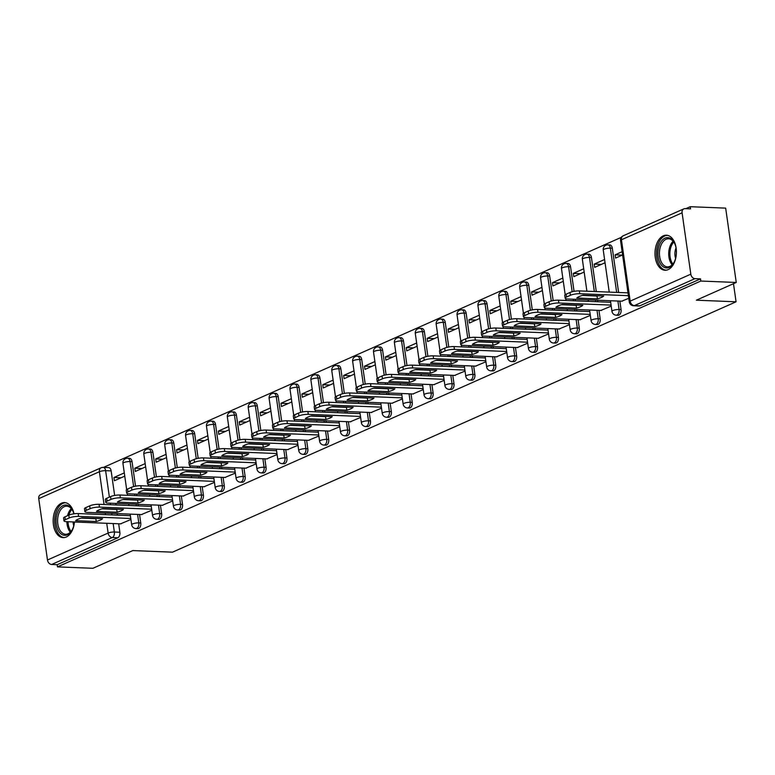 <?xml version="1.0" encoding="UTF-8"?>
<svg xmlns="http://www.w3.org/2000/svg" width="775" height="775" viewBox="0 0 775 775"><rect width="100%" height="100%" fill="white"/><g stroke="black" fill="none" stroke-linecap="round" stroke-linejoin="round"><path stroke-width="1.16" d="M618.198 315.26A4.495 2.742 -87.7 0 0 618.993 315.096A4.495 2.742 -87.7 0 0 621.056 309.574L619.089 309.496A4.495 2.742 92.3 0 1 617.036 315.018A4.495 2.742 92.3 0 1 616.232 315.173L618.198 315.26M597.312 324.531A4.495 2.742 -87.7 0 0 598.106 324.376A4.495 2.742 -87.7 0 0 600.17 318.854L598.213 318.767A4.495 2.742 92.3 0 1 596.149 324.299A4.495 2.742 92.3 0 1 595.355 324.454L597.312 324.531M576.426 333.812A4.495 2.742 -87.7 0 0 577.23 333.657A4.495 2.742 -87.7 0 0 579.283 328.125L577.327 328.048A4.495 2.742 92.3 0 1 575.273 333.57A4.495 2.742 92.3 0 1 574.469 333.734L576.426 333.812M555.549 343.093A4.495 2.742 -87.7 0 0 556.343 342.928A4.495 2.742 -87.7 0 0 558.407 337.406L556.45 337.328A4.495 2.742 92.3 0 1 554.387 342.85A4.495 2.742 92.3 0 1 553.592 343.015L555.549 343.093M534.663 352.363A4.495 2.742 -87.7 0 0 535.457 352.208A4.495 2.742 -87.7 0 0 537.521 346.687L535.564 346.609A4.495 2.742 92.3 0 1 533.5 352.131A4.495 2.742 92.3 0 1 532.706 352.286L534.663 352.363M513.786 361.644A4.495 2.742 -87.7 0 0 514.581 361.489A4.495 2.742 -87.7 0 0 516.644 355.957L514.678 355.88A4.495 2.742 92.3 0 1 512.624 361.412A4.495 2.742 92.3 0 1 511.82 361.567L513.786 361.644M492.9 370.925A4.495 2.742 -87.7 0 0 493.694 370.76A4.495 2.742 -87.7 0 0 495.758 365.238L493.801 365.161A4.495 2.742 92.3 0 1 491.738 370.683A4.495 2.742 92.3 0 1 490.943 370.847L492.9 370.925M472.014 380.205A4.495 2.742 -87.7 0 0 472.818 380.041A4.495 2.742 -87.7 0 0 474.872 374.519L472.915 374.441A4.495 2.742 92.3 0 1 470.861 379.963A4.495 2.742 92.3 0 1 470.057 380.118L472.014 380.205M451.137 389.476A4.495 2.742 -87.7 0 0 451.932 389.321A4.495 2.742 -87.7 0 0 453.995 383.799L452.038 383.712A4.495 2.742 92.3 0 1 449.975 389.244A4.495 2.742 92.3 0 1 449.18 389.399L451.137 389.476M430.251 398.757A4.495 2.742 -87.7 0 0 431.055 398.602A4.495 2.742 -87.7 0 0 433.109 393.07L431.152 392.993A4.495 2.742 92.3 0 1 429.088 398.515A4.495 2.742 92.3 0 1 428.294 398.679L430.251 398.757M409.374 408.037A4.495 2.742 -87.7 0 0 410.169 407.873A4.495 2.742 -87.7 0 0 412.232 402.351L410.266 402.273A4.495 2.742 92.3 0 1 408.212 407.795A4.495 2.742 92.3 0 1 407.408 407.96L409.374 408.037M388.488 417.308A4.495 2.742 -87.7 0 0 389.282 417.153A4.495 2.742 -87.7 0 0 391.346 411.632L389.389 411.554A4.495 2.742 92.3 0 1 387.326 417.076A4.495 2.742 92.3 0 1 386.531 417.231L388.488 417.308M367.602 426.589A4.495 2.742 -87.7 0 0 368.406 426.434A4.495 2.742 -87.7 0 0 370.46 420.903L368.503 420.825A4.495 2.742 92.3 0 1 366.449 426.357A4.495 2.742 92.3 0 1 365.645 426.512L367.602 426.589M346.725 435.87A4.495 2.742 -87.7 0 0 347.52 435.705A4.495 2.742 -87.7 0 0 349.583 430.183L347.626 430.106A4.495 2.742 92.3 0 1 345.563 435.627A4.495 2.742 92.3 0 1 344.768 435.792L346.725 435.87M325.839 445.141A4.495 2.742 -87.7 0 0 326.643 444.986A4.495 2.742 -87.7 0 0 328.697 439.464L326.74 439.386A4.495 2.742 92.3 0 1 324.677 444.908A4.495 2.742 92.3 0 1 323.882 445.063L325.839 445.141M304.963 454.421A4.495 2.742 -87.7 0 0 305.757 454.266A4.495 2.742 -87.7 0 0 307.82 448.744L305.854 448.657A4.495 2.742 92.3 0 1 303.8 454.189A4.495 2.742 92.3 0 1 302.996 454.344L304.963 454.421M284.076 463.702A4.495 2.742 -87.7 0 0 284.871 463.547A4.495 2.742 -87.7 0 0 286.934 458.015L284.977 457.938A4.495 2.742 92.3 0 1 282.914 463.46A4.495 2.742 92.3 0 1 282.119 463.624L284.076 463.702M263.19 472.983A4.495 2.742 -87.7 0 0 263.994 472.818A4.495 2.742 -87.7 0 0 266.048 467.296L264.091 467.218A4.495 2.742 92.3 0 1 262.037 472.74A4.495 2.742 92.3 0 1 261.233 472.895L263.19 472.983M242.313 482.253A4.495 2.742 -87.7 0 0 243.108 482.098A4.495 2.742 -87.7 0 0 245.171 476.577L243.214 476.499A4.495 2.742 92.3 0 1 241.151 482.021A4.495 2.742 92.3 0 1 240.357 482.176L242.313 482.253M221.427 491.534A4.495 2.742 -87.7 0 0 222.231 491.379A4.495 2.742 -87.7 0 0 224.285 485.847L222.328 485.77A4.495 2.742 92.3 0 1 220.265 491.302A4.495 2.742 92.3 0 1 219.47 491.457L221.427 491.534M200.551 500.815A4.495 2.742 -87.7 0 0 201.345 500.65A4.495 2.742 -87.7 0 0 203.408 495.128L201.452 495.051A4.495 2.742 92.3 0 1 199.388 500.573A4.495 2.742 92.3 0 1 198.584 500.737L200.551 500.815M179.664 510.086A4.495 2.742 -87.7 0 0 180.459 509.931A4.495 2.742 -87.7 0 0 182.522 504.409L180.565 504.331A4.495 2.742 92.3 0 1 178.502 509.853A4.495 2.742 92.3 0 1 177.708 510.008L179.664 510.086M158.778 519.366A4.495 2.742 -87.7 0 0 159.582 519.211A4.495 2.742 -87.7 0 0 161.636 513.689L159.679 513.602A4.495 2.742 92.3 0 1 157.625 519.134A4.495 2.742 92.3 0 1 156.821 519.289L158.778 519.366M137.902 528.647A4.495 2.742 -87.7 0 0 138.696 528.482A4.495 2.742 -87.7 0 0 140.759 522.96L138.803 522.883A4.495 2.742 92.3 0 1 136.739 528.405A4.495 2.742 92.3 0 1 135.945 528.569L137.902 528.647M74.013 513.815A17.544 10.705 -87.7 0 0 64.567 502.587A17.544 10.705 -87.7 0 0 61.457 503.208A17.544 10.705 -87.7 0 0 53.184 522.243A17.544 10.705 -87.7 0 0 63.163 537.647A17.544 10.705 -87.7 0 0 66.272 537.027A17.544 10.705 -87.7 0 0 74.458 521.992A15.18 9.261 92.3 0 1 74.158 524.016A15.18 9.261 92.3 0 1 72.027 530.139A15.18 9.261 92.3 0 1 60.624 533.587A15.18 9.261 92.3 0 1 56.42 516.334A15.18 9.261 92.3 0 1 63.773 505.329A15.18 9.261 92.3 0 1 72.802 510.783A15.18 9.261 92.3 0 1 73.867 513.844M663.293 235.823A17.544 10.705 -87.7 0 0 655.02 254.849A17.544 10.705 -87.7 0 0 664.998 270.252A17.544 10.705 -87.7 0 0 668.108 269.632A17.544 10.705 -87.7 0 0 676.381 250.596A17.544 10.705 -87.7 0 0 666.403 235.203A17.544 10.705 -87.7 0 0 663.293 235.823M736.25 282.468L696.357 300.196L736.066 301.795L172.505 552.168L132.806 550.579L92.913 568.298L57.486 566.874L700.823 281.044L736.25 282.468L725.671 208.126L690.244 206.702L685.788 208.678M621.347 237.315L103.492 467.393M690.244 206.702L690.544 208.872L685.032 208.649A4.495 3.41 66 0 0 683.821 208.872A4.495 3.41 66 0 0 682.087 212.834L690.816 274.176A4.495 3.41 66 0 0 694.991 278.651L634.357 305.602A4.495 2.742 92.3 0 1 633.553 305.757L639.075 305.98A4.495 2.742 92.3 0 0 639.869 305.815L634.357 305.602A4.495 3.41 66 0 1 630.172 301.117L690.816 274.176M700.823 281.044L700.513 278.874L694.991 278.651M102.329 467.538A4.495 2.742 92.3 0 1 103.133 467.373L108.645 467.596A4.495 2.742 92.3 0 1 111.145 470.9L114.642 495.448M115.775 503.421L115.998 504.971M117.219 513.602L117.442 515.152M118.672 523.774L119.873 532.241L114.361 532.018A4.495 2.742 92.3 0 1 112.297 537.54L51.654 564.481A4.495 3.41 -114 0 1 47.478 560.005L38.75 498.664A4.495 3.41 -114 0 1 40.484 494.702L101.128 467.761A4.495 3.41 -114 0 0 99.394 471.723L38.75 498.664M51.654 564.481L57.176 564.704L57.486 566.874M145.177 463.615L134.821 468.216L141.951 468.507M134.821 468.216L135.276 471.471L145.642 466.87M141.418 514.571L151.813 510.221M166.063 454.334L155.697 458.945L162.837 459.226M155.697 458.945L156.162 462.191L166.528 457.589M162.295 505.29L172.689 500.941M186.94 445.063L176.584 449.665L183.714 449.955M176.584 449.665L177.049 452.92L187.405 448.308M183.181 496.019L193.576 491.66M207.826 435.782L197.46 440.384L204.6 440.675M197.46 440.384L197.925 443.639L208.291 439.037M204.057 486.739L214.462 482.379M228.712 426.502L218.347 431.103L225.477 431.394M218.347 431.103L218.812 434.358L229.167 429.757M224.944 477.458L235.338 473.108M249.589 417.231L239.233 421.832L246.363 422.113M239.233 421.832L239.688 425.078L250.054 420.476M245.83 468.177L256.225 463.828M270.475 407.95L260.109 412.552L267.249 412.843M260.109 412.552L260.574 415.807L270.93 411.205M266.707 458.907L277.101 454.547M291.352 398.67L280.996 403.271L288.126 403.562M280.996 403.271L281.461 406.526L291.817 401.925M287.593 449.626L297.988 445.276M312.238 389.389L301.872 394L309.012 394.281M301.872 394L302.337 397.246L312.703 392.644M308.469 440.345L318.874 435.996M333.114 380.118L322.758 384.72L329.888 385.01M322.758 384.72L323.223 387.975L333.579 383.363M329.356 431.074L339.75 426.715M354.001 370.838L343.645 375.439L350.775 375.73M343.645 375.439L344.1 378.694L354.466 374.093M350.242 421.794L360.637 417.434M374.887 361.557L364.521 366.168L371.661 366.449M364.521 366.168L364.986 369.413L375.342 364.812M371.118 412.513L381.513 408.163M395.763 352.286L385.407 356.887L392.537 357.168M385.407 356.887L385.873 360.133L396.228 355.531M392.005 403.233L402.399 398.883M416.65 343.005L406.284 347.607L413.424 347.897M406.284 347.607L406.749 350.862L417.115 346.26M412.881 393.962L423.276 389.602M437.526 333.725L427.17 338.326L434.3 338.617M427.17 338.326L427.635 341.581L437.991 336.98M433.767 384.681L444.162 380.331M458.412 324.454L448.057 329.055L455.187 329.336M448.057 329.055L448.512 332.301L458.877 327.699M454.644 375.4L465.048 371.051M479.299 315.173L468.933 319.775L476.073 320.065M468.933 319.775L469.398 323.03L479.754 318.418M475.53 366.129L485.925 361.77M500.175 305.892L489.819 310.494L496.949 310.785M489.819 310.494L490.275 313.749L500.64 309.147M496.417 356.849L506.811 352.489M521.062 296.612L510.696 301.223L517.836 301.504M510.696 301.223L511.161 304.468L521.527 299.867M517.293 347.568L527.688 343.218M541.938 287.341L531.582 291.942L538.712 292.223M531.582 291.942L532.047 295.188L542.403 290.586M538.179 338.287L548.574 333.938M562.824 278.06L552.459 282.662L559.598 282.952M552.459 282.662L552.924 285.917L563.289 281.315M559.056 329.017L569.46 324.657M583.711 268.78L573.345 273.381L580.485 273.672M573.345 273.381L573.81 276.636L584.166 272.035M579.942 319.736L590.337 315.386M604.587 259.509L594.231 264.11L601.361 264.391M594.231 264.11L594.687 267.356L605.052 262.754M600.828 310.455L611.223 306.106M622.141 251.71L615.108 254.83L622.248 255.12M615.108 254.83L615.573 258.085L622.606 254.956M621.705 301.184L628.777 298.307M612.318 248.233L610.361 248.155A4.495 2.742 92.3 0 0 607.871 244.852L609.828 244.929A4.495 2.742 -87.7 0 1 612.318 248.233L618.615 292.485M619.845 301.107L621.056 309.574M591.441 257.513L589.484 257.436A4.495 2.742 92.3 0 0 586.985 254.132L588.942 254.21A4.495 2.742 -87.7 0 1 591.441 257.513L596.285 291.584M597.515 300.206L597.738 301.756M598.968 310.387L600.17 318.854M570.555 266.794L568.598 266.707A4.495 2.742 92.3 0 0 566.099 263.403L568.056 263.481A4.495 2.742 -87.7 0 1 570.555 266.794L574.052 291.332M575.186 299.305L575.408 300.865M576.629 309.487L576.852 311.037M578.082 319.658L579.283 328.125M549.678 276.065L547.712 275.987A4.495 2.742 92.3 0 0 545.222 272.684L547.179 272.761A4.495 2.742 -87.7 0 1 549.678 276.065L553.166 300.613M554.299 308.586L554.522 310.136M555.752 318.767L555.975 320.317M557.196 328.939L558.407 337.406M528.792 285.345L526.835 285.268A4.495 2.742 92.3 0 0 524.336 281.964L526.293 282.042A4.495 2.742 -87.7 0 1 528.792 285.345L532.289 309.893M533.423 317.866L533.646 319.416M534.866 328.038L535.089 329.598M536.319 338.22L537.521 346.687M507.906 294.626L505.949 294.548A4.495 2.742 92.3 0 0 503.459 291.235L505.416 291.323A4.495 2.742 -87.7 0 1 507.906 294.626L511.403 319.164M512.537 327.147L512.759 328.697M513.99 337.319L514.203 338.869M515.433 347.491L516.644 355.957M487.029 303.897L485.073 303.819A4.495 2.742 92.3 0 0 482.573 300.516L484.53 300.593A4.495 2.742 -87.7 0 1 487.029 303.897L490.517 328.445M491.66 336.418L491.873 337.978M493.103 346.599L493.326 348.149M494.557 356.771L495.758 365.238M466.143 313.177L464.186 313.1A4.495 2.742 92.3 0 0 461.687 309.797L463.653 309.874A4.495 2.742 -87.7 0 1 466.143 313.177L469.64 337.726M470.774 345.698L470.997 347.248M472.217 355.87L472.44 357.43M473.67 366.052L474.872 374.519M445.267 322.458L443.3 322.381A4.495 2.742 92.3 0 0 440.81 319.077L442.767 319.155A4.495 2.742 -87.7 0 1 445.267 322.458L448.754 346.997M449.887 354.979L450.11 356.529M451.341 365.151L451.563 366.701M452.784 375.332L453.995 383.799M424.38 331.729L422.423 331.652A4.495 2.742 92.3 0 0 419.924 328.348L421.881 328.426A4.495 2.742 -87.7 0 1 424.38 331.729L427.877 356.277M429.011 364.25L429.234 365.81M430.454 374.432L430.677 375.982M431.907 384.603L433.109 393.07M403.494 341.01L401.537 340.932A4.495 2.742 92.3 0 0 399.048 337.629L401.004 337.706A4.495 2.742 -87.7 0 1 403.494 341.01L406.991 365.558M408.125 373.531L408.347 375.081M409.578 383.712L409.801 385.262M411.021 393.884L412.232 402.351M382.618 350.29L380.661 350.213A4.495 2.742 92.3 0 0 378.161 346.909L380.118 346.987A4.495 2.742 -87.7 0 1 382.618 350.29L386.105 374.829M387.248 382.811L387.461 384.361M388.692 392.983L388.914 394.543M390.145 403.165L391.346 411.632M361.731 359.571L359.774 359.484A4.495 2.742 92.3 0 0 357.275 356.18L359.242 356.267A4.495 2.742 -87.7 0 1 361.731 359.571L365.228 384.109M366.362 392.092L366.585 393.642M367.815 402.264L368.028 403.814M369.258 412.436L370.46 420.903M340.855 368.842L338.898 368.764A4.495 2.742 92.3 0 0 336.398 365.461L338.355 365.538A4.495 2.742 -87.7 0 1 340.855 368.842L344.342 393.39M345.476 401.363L345.698 402.923M346.929 411.544L347.152 413.094M348.372 421.716L349.583 430.183M319.968 378.123L318.012 378.045A4.495 2.742 92.3 0 0 315.512 374.742L317.469 374.819A4.495 2.742 -87.7 0 1 319.968 378.123L323.466 402.671M324.599 410.643L324.822 412.193M326.043 420.815L326.265 422.375M327.496 430.997L328.697 439.464M299.082 387.403L297.125 387.326A4.495 2.742 92.3 0 0 294.636 384.022L296.593 384.1A4.495 2.742 -87.7 0 1 299.082 387.403L302.579 411.942M303.713 419.924L303.936 421.474M305.166 430.096L305.389 431.646M306.609 440.278L307.82 448.744M278.206 396.674L276.249 396.597A4.495 2.742 92.3 0 0 273.749 393.293L275.706 393.371A4.495 2.742 -87.7 0 1 278.206 396.674L281.693 421.222M282.836 429.195L283.049 430.755M284.28 439.377L284.502 440.927M285.733 449.548L286.934 458.015M257.319 405.955L255.363 405.877A4.495 2.742 92.3 0 0 252.863 402.574L254.83 402.651A4.495 2.742 -87.7 0 1 257.319 405.955L260.817 430.503M261.95 438.476L262.173 440.026M263.403 448.657L263.616 450.207M264.847 458.829L266.048 467.296M236.443 415.235L234.486 415.158A4.495 2.742 92.3 0 0 231.987 411.854L233.943 411.932A4.495 2.742 -87.7 0 1 236.443 415.235L239.93 439.774M241.064 447.756L241.287 449.306M242.517 457.928L242.74 459.488M243.96 468.11L245.171 476.577M215.557 424.516L213.6 424.429A4.495 2.742 92.3 0 0 211.1 421.125L213.057 421.213A4.495 2.742 -87.7 0 1 215.557 424.516L219.054 449.054M220.187 457.037L220.41 458.587M221.631 467.209L221.853 468.759M223.084 477.381L224.285 485.847M194.68 433.787L192.713 433.709A4.495 2.742 92.3 0 0 190.224 430.406L192.181 430.483A4.495 2.742 -87.7 0 1 194.68 433.787L198.167 458.335M199.301 466.308L199.524 467.868M200.754 476.489L200.977 478.039M202.197 486.661L203.408 495.128M173.794 443.067L171.837 442.99A4.495 2.742 92.3 0 0 169.338 439.687L171.294 439.764A4.495 2.742 -87.7 0 1 173.794 443.067L177.291 467.616M178.424 475.588L178.638 477.138M179.868 485.76L180.091 487.32M181.321 495.942L182.522 504.409M152.907 452.348L150.951 452.271A4.495 2.742 92.3 0 0 148.451 448.967L150.418 449.045A4.495 2.742 -87.7 0 1 152.907 452.348L156.405 476.887M157.538 484.869L157.761 486.419M158.991 495.041L159.204 496.591M160.435 505.222L161.636 513.689M132.031 461.619L130.074 461.542A4.495 2.742 92.3 0 0 127.575 458.238L129.532 458.316A4.495 2.742 -87.7 0 1 132.031 461.619L135.518 486.167M136.652 494.14L136.875 495.7M138.105 504.322L138.328 505.872M139.548 514.493L140.759 522.96M733.489 283.698L736.066 301.795M124.3 472.895L113.935 477.497L121.074 477.787M113.935 477.497L114.4 480.752L124.756 476.141M120.532 523.852L130.927 519.492M700.513 278.874L639.869 305.815M57.176 564.704L117.819 537.763A4.495 2.742 -87.7 0 0 119.873 532.241M96.604 518.475A14.057 3.207 -8.1 0 1 95.848 518.688L81.162 518.097M130.781 518.485L78.575 516.392A6.742 1.54 171.9 0 0 69.217 517.962L65.332 519.686A6.742 1.54 171.9 0 0 63.996 520.848L63.598 518.029A6.742 1.54 -8.1 0 1 64.935 516.867L68.81 515.143A6.742 1.54 -8.1 0 1 78.168 513.573L130.384 515.675M96.245 521.507A14.057 3.207 -8.1 0 0 102.542 518.717L81.918 517.884A14.057 3.207 -8.1 0 0 75.63 520.684L96.245 521.507L95.848 518.688M63.996 520.848A6.742 1.54 171.9 0 0 66.66 521.682L121.074 523.871M117.49 509.194A14.057 3.207 -8.1 0 1 116.734 509.417L102.038 508.826M151.667 509.214L99.452 507.112A6.742 1.54 171.9 0 0 90.094 508.681L86.219 510.405A6.742 1.54 171.9 0 0 84.882 511.568L84.475 508.749A6.742 1.54 -8.1 0 1 85.812 507.586L89.697 505.862A6.742 1.54 -8.1 0 1 99.055 504.292L151.27 506.395M117.132 512.236A14.057 3.207 -8.1 0 0 123.419 509.437L102.804 508.603A14.057 3.207 -8.1 0 0 96.507 511.403L117.132 512.236L116.734 509.417M84.882 511.568A6.742 1.54 171.9 0 0 87.536 512.401L141.961 514.59M138.367 499.923A14.057 3.207 -8.1 0 1 137.611 500.137L122.925 499.546M172.554 499.933L120.338 497.831A6.742 1.54 171.9 0 0 110.98 499.4L107.095 501.125A6.742 1.54 171.9 0 0 105.758 502.287L105.361 499.478A6.742 1.54 -8.1 0 1 106.698 498.306L110.583 496.581A6.742 1.54 -8.1 0 1 119.931 495.012L172.147 497.114M138.018 502.956A14.057 3.207 -8.1 0 0 144.305 500.156L123.68 499.333A14.057 3.207 -8.1 0 0 117.393 502.123L138.018 502.956L137.611 500.137M105.758 502.287A6.742 1.54 171.9 0 0 108.422 503.13L162.847 505.319M72.966 511.161A14.057 8.573 -87.7 0 0 66.747 506.172A14.057 8.573 -87.7 0 0 57.97 516.654A14.057 8.573 -87.7 0 0 65.613 534.256A14.057 8.573 -87.7 0 0 72.22 529.78M65.788 502.752A17.428 10.627 -87.7 0 0 55.112 515.772A17.428 10.627 -87.7 0 0 64.393 537.579M73.761 525.75A10.007 6.103 92.3 0 1 73.082 521.943M658.256 248.949A15.18 9.261 92.3 0 1 665.609 237.935A15.18 9.261 92.3 0 1 674.637 243.389A15.18 9.261 92.3 0 1 675.994 256.622A15.18 9.261 92.3 0 1 673.863 262.744A15.18 9.261 92.3 0 1 662.46 266.193A15.18 9.261 92.3 0 1 658.256 248.949M674.802 243.767A14.057 8.573 -87.7 0 0 668.583 238.778A14.057 8.573 -87.7 0 0 659.806 249.269A14.057 8.573 -87.7 0 0 667.449 266.862A14.057 8.573 -87.7 0 0 674.056 262.386M675.606 258.356A10.007 6.103 92.3 0 1 675.17 250.809A10.007 6.103 92.3 0 1 676.023 247.913M667.624 235.368A17.428 10.627 -87.7 0 0 656.948 248.378A17.428 10.627 -87.7 0 0 666.229 270.184M159.253 490.643A14.057 3.207 -8.1 0 1 158.497 490.856L143.811 490.265M193.43 490.653L141.215 488.55A6.742 1.54 171.9 0 0 131.866 490.12L127.982 491.844A6.742 1.54 171.9 0 0 126.645 493.016L126.238 490.197A6.742 1.54 -8.1 0 1 127.575 489.035L131.459 487.31A6.742 1.54 -8.1 0 1 140.818 485.741L193.033 487.833M158.894 493.675A14.057 3.207 -8.1 0 0 165.191 490.885L144.567 490.052A14.057 3.207 -8.1 0 0 138.27 492.842L158.894 493.675L158.497 490.856M126.645 493.016A6.742 1.54 171.9 0 0 129.309 493.849L183.723 496.039M180.139 481.362A14.057 3.207 -8.1 0 1 179.374 481.585L164.688 480.994M214.317 481.382L162.101 479.279A6.742 1.54 171.9 0 0 152.743 480.849L148.858 482.573A6.742 1.54 171.9 0 0 147.521 483.736L147.124 480.917A6.742 1.54 -8.1 0 1 148.461 479.754L152.346 478.03A6.742 1.54 -8.1 0 1 161.704 476.46L213.91 478.562M179.781 484.394A14.057 3.207 -8.1 0 0 186.068 481.604L165.443 480.771A14.057 3.207 -8.1 0 0 159.156 483.571L179.781 484.394L179.374 481.585M147.521 483.736A6.742 1.54 171.9 0 0 150.185 484.569L204.61 486.758M201.016 472.091A14.057 3.207 -8.1 0 1 200.26 472.304L185.574 471.713M235.193 472.101L182.987 469.999A6.742 1.54 171.9 0 0 173.629 471.568L169.744 473.293A6.742 1.54 171.9 0 0 168.407 474.455L168.01 471.636A6.742 1.54 -8.1 0 1 169.347 470.473L173.222 468.749A6.742 1.54 -8.1 0 1 182.58 467.18L234.796 469.282M200.657 475.123A14.057 3.207 -8.1 0 0 206.954 472.324L186.329 471.5A14.057 3.207 -8.1 0 0 180.042 474.29L200.657 475.123L200.26 472.304M168.407 474.455A6.742 1.54 171.9 0 0 171.072 475.288L225.486 477.478M221.902 462.811A14.057 3.207 -8.1 0 1 221.146 463.024L206.45 462.433M256.079 462.82L203.864 460.718A6.742 1.54 171.9 0 0 194.506 462.287L190.631 464.012A6.742 1.54 171.9 0 0 189.294 465.184L188.887 462.365A6.742 1.54 -8.1 0 1 190.224 461.193L194.108 459.468A6.742 1.54 -8.1 0 1 203.467 457.899L255.682 460.001M221.543 465.843A14.057 3.207 -8.1 0 0 227.831 463.043L207.216 462.22A14.057 3.207 -8.1 0 0 200.919 465.01L221.543 465.843L221.146 463.024M189.294 465.184A6.742 1.54 171.9 0 0 191.948 466.017L246.373 468.207M242.778 453.53A14.057 3.207 -8.1 0 1 242.023 453.743L227.337 453.152M276.966 453.54L224.75 451.447A6.742 1.54 171.9 0 0 215.392 453.017L211.507 454.741A6.742 1.54 171.9 0 0 210.17 455.903L209.773 453.084A6.742 1.54 -8.1 0 1 211.11 451.922L214.995 450.198A6.742 1.54 -8.1 0 1 224.343 448.628L276.559 450.73M242.42 456.562A14.057 3.207 -8.1 0 0 248.717 453.772L228.092 452.939A14.057 3.207 -8.1 0 0 221.805 455.739L242.42 456.562L242.023 453.743M210.17 455.903A6.742 1.54 171.9 0 0 212.834 456.737L267.259 458.926M263.665 444.249A14.057 3.207 -8.1 0 1 262.909 444.472L248.223 443.881M297.842 444.269L245.627 442.167A6.742 1.54 171.9 0 0 236.278 443.736L232.393 445.46A6.742 1.54 171.9 0 0 231.057 446.623L230.65 443.804A6.742 1.54 -8.1 0 1 231.987 442.641L235.871 440.917A6.742 1.54 -8.1 0 1 245.229 439.347L297.445 441.45M263.306 447.291A14.057 3.207 -8.1 0 0 269.603 444.492L248.978 443.658A14.057 3.207 -8.1 0 0 242.682 446.458L263.306 447.291L262.909 444.472M231.057 446.623A6.742 1.54 171.9 0 0 233.721 447.456L288.135 449.645M284.551 434.978A14.057 3.207 -8.1 0 1 283.786 435.192L269.099 434.601M318.728 434.988L266.513 432.886A6.742 1.54 171.9 0 0 257.155 434.455L253.27 436.18A6.742 1.54 171.9 0 0 251.933 437.352L251.536 434.533A6.742 1.54 -8.1 0 1 252.873 433.361L256.757 431.636A6.742 1.54 -8.1 0 1 266.116 430.067L318.322 432.169M284.192 438.011A14.057 3.207 -8.1 0 0 290.48 435.211L269.855 434.387A14.057 3.207 -8.1 0 0 263.568 437.177L284.192 438.011L283.786 435.192M251.933 437.352A6.742 1.54 171.9 0 0 254.597 438.185L309.022 440.374M305.427 425.698A14.057 3.207 -8.1 0 1 304.672 425.911L289.986 425.32M339.605 425.707L287.399 423.605A6.742 1.54 171.9 0 0 278.041 425.175L274.156 426.909A6.742 1.54 171.9 0 0 272.819 428.071L272.422 425.252A6.742 1.54 -8.1 0 1 273.759 424.09L277.634 422.365A6.742 1.54 -8.1 0 1 286.992 420.796L339.208 422.888M305.069 428.73A14.057 3.207 -8.1 0 0 311.366 425.94L290.741 425.107A14.057 3.207 -8.1 0 0 284.454 427.907L305.069 428.73L304.672 425.911M272.819 428.071A6.742 1.54 171.9 0 0 275.483 428.904L329.898 431.094M326.314 416.417A14.057 3.207 -8.1 0 1 325.548 416.64L310.862 416.049M360.491 416.437L308.276 414.334A6.742 1.54 171.9 0 0 298.918 415.904L295.043 417.628A6.742 1.54 171.9 0 0 293.706 418.791L293.299 415.972A6.742 1.54 -8.1 0 1 294.636 414.809L298.52 413.085A6.742 1.54 -8.1 0 1 307.878 411.515L360.094 413.618M325.955 419.449A14.057 3.207 -8.1 0 0 332.243 416.659L311.627 415.826A14.057 3.207 -8.1 0 0 305.331 418.626L325.955 419.449L325.548 416.64M293.706 418.791A6.742 1.54 171.9 0 0 296.36 419.624L350.784 421.813M347.19 407.146A14.057 3.207 -8.1 0 1 346.435 407.359L331.748 406.768M381.377 407.156L329.162 405.054A6.742 1.54 171.9 0 0 319.804 406.623L315.919 408.347A6.742 1.54 171.9 0 0 314.582 409.51L314.185 406.701A6.742 1.54 -8.1 0 1 315.522 405.528L319.407 403.804A6.742 1.54 -8.1 0 1 328.755 402.235L380.971 404.337M346.832 410.178A14.057 3.207 -8.1 0 0 353.129 407.379L332.504 406.555A14.057 3.207 -8.1 0 0 326.217 409.345L346.832 410.178L346.435 407.359M314.582 409.51A6.742 1.54 171.9 0 0 317.246 410.343L371.671 412.532M368.077 397.866A14.057 3.207 -8.1 0 1 367.321 398.079L352.625 397.488M402.254 397.875L350.038 395.773A6.742 1.54 171.9 0 0 340.68 397.343L336.805 399.067A6.742 1.54 171.9 0 0 335.468 400.239L335.062 397.42A6.742 1.54 -8.1 0 1 336.398 396.257L340.283 394.523A6.742 1.54 -8.1 0 1 349.641 392.954L401.857 395.056M367.718 400.898A14.057 3.207 -8.1 0 0 374.005 398.098L353.39 397.275A14.057 3.207 -8.1 0 0 347.093 400.065L367.718 400.898L367.321 398.079M335.468 400.239A6.742 1.54 171.9 0 0 338.132 401.072L392.547 403.262M388.963 388.585A14.057 3.207 -8.1 0 1 388.198 388.798L373.511 388.207M423.14 388.595L370.925 386.502A6.742 1.54 171.9 0 0 361.567 388.072L357.682 389.796A6.742 1.54 171.9 0 0 356.345 390.958L355.948 388.139A6.742 1.54 -8.1 0 1 357.285 386.977L361.169 385.252A6.742 1.54 -8.1 0 1 370.528 383.683L422.733 385.785M388.604 391.617A14.057 3.207 -8.1 0 0 394.892 388.827L374.267 387.994A14.057 3.207 -8.1 0 0 367.98 390.794L388.604 391.617L388.198 388.798M356.345 390.958A6.742 1.54 171.9 0 0 359.009 391.792L413.433 393.981M409.839 379.304A14.057 3.207 -8.1 0 1 409.084 379.527L394.397 378.936M444.017 379.324L391.811 377.222A6.742 1.54 171.9 0 0 382.453 378.791L378.568 380.515A6.742 1.54 171.9 0 0 377.231 381.678L376.824 378.859A6.742 1.54 -8.1 0 1 378.171 377.696L382.046 375.972A6.742 1.54 -8.1 0 1 391.404 374.403L443.62 376.505M409.481 382.346A14.057 3.207 -8.1 0 0 415.778 379.547L395.153 378.713A14.057 3.207 -8.1 0 0 388.866 381.513L409.481 382.346L409.084 379.527M377.231 381.678A6.742 1.54 171.9 0 0 379.895 382.511L434.31 384.7M430.726 370.033A14.057 3.207 -8.1 0 1 429.96 370.247L415.274 369.656M464.903 370.043L412.688 367.941A6.742 1.54 171.9 0 0 403.329 369.51L399.454 371.235A6.742 1.54 171.9 0 0 398.108 372.407L397.711 369.588A6.742 1.54 -8.1 0 1 399.048 368.416L402.932 366.691A6.742 1.54 -8.1 0 1 412.29 365.122L464.496 367.224M430.367 373.066A14.057 3.207 -8.1 0 0 436.654 370.266L416.039 369.442A14.057 3.207 -8.1 0 0 409.743 372.233L430.367 373.066L429.96 370.247M398.108 372.407A6.742 1.54 171.9 0 0 400.772 373.24L455.196 375.429M451.602 360.753A14.057 3.207 -8.1 0 1 450.847 360.966L436.16 360.375M485.78 360.762L433.574 358.67A6.742 1.54 171.9 0 0 424.216 360.23L420.331 361.964A6.742 1.54 171.9 0 0 418.994 363.126L418.597 360.307A6.742 1.54 -8.1 0 1 419.934 359.145L423.809 357.42A6.742 1.54 -8.1 0 1 433.167 355.851L485.382 357.943M451.244 363.785A14.057 3.207 -8.1 0 0 457.541 360.995L436.916 360.162A14.057 3.207 -8.1 0 0 430.629 362.962L451.244 363.785L450.847 360.966M418.994 363.126A6.742 1.54 171.9 0 0 421.658 363.959L476.082 366.149M472.488 351.472A14.057 3.207 -8.1 0 1 471.733 351.695L457.037 351.104M506.666 351.492L454.45 349.389A6.742 1.54 171.9 0 0 445.092 350.959L441.217 352.683A6.742 1.54 171.9 0 0 439.88 353.846L439.473 351.027A6.742 1.54 -8.1 0 1 440.81 349.864L444.695 348.14A6.742 1.54 -8.1 0 1 454.053 346.57L506.269 348.673M472.13 354.504A14.057 3.207 -8.1 0 0 478.417 351.714L457.802 350.881A14.057 3.207 -8.1 0 0 451.505 353.681L472.13 354.504L471.733 351.695M439.88 353.846A6.742 1.54 171.9 0 0 442.544 354.679L496.959 356.868M493.375 342.201A14.057 3.207 -8.1 0 1 492.609 342.414L477.923 341.823M527.552 342.211L475.337 340.109A6.742 1.54 171.9 0 0 465.978 341.678L462.094 343.403A6.742 1.54 171.9 0 0 460.757 344.565L460.36 341.756A6.742 1.54 -8.1 0 1 461.697 340.583L465.581 338.859A6.742 1.54 -8.1 0 1 474.939 337.29L527.145 339.392M493.016 345.233A14.057 3.207 -8.1 0 0 499.303 342.434L478.679 341.61A14.057 3.207 -8.1 0 0 472.392 344.4L493.016 345.233L492.609 342.414M460.757 344.565A6.742 1.54 171.9 0 0 463.421 345.398L517.845 347.588M514.251 332.921A14.057 3.207 -8.1 0 1 513.496 333.134L498.809 332.543M548.429 332.93L496.223 330.828A6.742 1.54 171.9 0 0 486.865 332.397L482.98 334.122A6.742 1.54 171.9 0 0 481.643 335.294L481.236 332.475A6.742 1.54 -8.1 0 1 482.583 331.312L486.458 329.588A6.742 1.54 -8.1 0 1 495.816 328.019L548.032 330.111M513.893 335.953A14.057 3.207 -8.1 0 0 520.19 333.153L499.565 332.33A14.057 3.207 -8.1 0 0 493.278 335.12L513.893 335.953L513.496 333.134M481.643 335.294A6.742 1.54 171.9 0 0 484.307 336.127L538.722 338.317M535.137 323.64A14.057 3.207 -8.1 0 1 534.372 323.853L519.686 323.262M569.315 323.65L517.099 321.557A6.742 1.54 171.9 0 0 507.741 323.127L503.866 324.851A6.742 1.54 171.9 0 0 502.52 326.013L502.123 323.194A6.742 1.54 -8.1 0 1 503.459 322.032L507.344 320.308A6.742 1.54 -8.1 0 1 516.702 318.738L568.908 320.84M534.779 326.672A14.057 3.207 -8.1 0 0 541.066 323.882L520.451 323.049A14.057 3.207 -8.1 0 0 514.154 325.849L534.779 326.672L534.372 323.853M502.52 326.013A6.742 1.54 171.9 0 0 505.184 326.847L559.608 329.036M556.014 314.359A14.057 3.207 -8.1 0 1 555.258 314.582L540.572 313.991M590.192 314.379L537.986 312.277A6.742 1.54 171.9 0 0 528.627 313.846L524.743 315.57A6.742 1.54 171.9 0 0 523.406 316.733L523.009 313.914A6.742 1.54 -8.1 0 1 524.346 312.751L528.221 311.027A6.742 1.54 -8.1 0 1 537.579 309.457L589.794 311.56M555.656 317.401A14.057 3.207 -8.1 0 0 561.952 314.602L541.328 313.768A14.057 3.207 -8.1 0 0 535.041 316.568L555.656 317.401L555.258 314.582M523.406 316.733A6.742 1.54 171.9 0 0 526.07 317.566L580.494 319.755M576.9 305.088A14.057 3.207 -8.1 0 1 576.145 305.302L561.449 304.711M611.078 305.098L558.862 302.996A6.742 1.54 171.9 0 0 549.504 304.565L545.629 306.29A6.742 1.54 171.9 0 0 544.292 307.462L543.885 304.643A6.742 1.54 -8.1 0 1 545.222 303.471L549.107 301.746A6.742 1.54 -8.1 0 1 558.465 300.177L610.681 302.279M576.542 308.121A14.057 3.207 -8.1 0 0 582.829 305.321L562.214 304.498A14.057 3.207 -8.1 0 0 555.917 307.287L576.542 308.121L576.145 305.302M544.292 307.462A6.742 1.54 171.9 0 0 546.956 308.295L601.371 310.484M597.787 295.808A14.057 3.207 -8.1 0 1 597.021 296.021L582.335 295.43M628.399 295.682L579.748 293.725A6.742 1.54 171.9 0 0 570.39 295.294L566.506 297.019A6.742 1.54 171.9 0 0 565.169 298.181L564.772 295.362A6.742 1.54 -8.1 0 1 566.108 294.2L569.993 292.475A6.742 1.54 -8.1 0 1 579.342 290.906L628.002 292.863M597.428 298.84A14.057 3.207 -8.1 0 0 603.715 296.05L583.091 295.217A14.057 3.207 -8.1 0 0 576.803 298.017L597.428 298.84L597.021 296.021M565.169 298.181A6.742 1.54 171.9 0 0 567.833 299.014L622.257 301.204M682.087 212.834L621.443 239.775L630.172 301.117A4.495 1.027 171.9 0 0 629.281 301.892A4.495 4.495 0 0 0 633.553 305.757M111.145 470.9L105.623 470.677L109.391 497.114M110.253 503.198L110.476 504.748M111.707 513.379L111.92 514.929M113.15 523.551L114.361 532.018A4.495 1.027 -8.1 0 0 108.122 533.064L106.727 523.29M105.497 514.668L105.284 513.118M104.053 504.496L99.394 471.723A4.495 1.027 -8.1 0 1 105.623 470.677A4.495 2.742 92.3 0 0 103.133 467.373A4.495 4.495 0 0 0 101.128 467.761M47.478 560.005L108.122 533.064A4.495 3.41 66 0 0 112.297 537.54L117.819 537.763M607.871 244.852A4.495 4.495 0 0 0 603.231 249.976A4.495 1.027 171.9 0 1 604.122 249.201A4.495 1.027 171.9 0 1 610.361 248.155L616.658 292.407M617.888 301.029L619.089 309.496A4.495 1.027 171.9 0 0 612.851 310.543A4.495 1.027 -8.1 0 0 611.959 311.317A4.495 4.495 0 0 0 616.232 315.173M586.985 254.132A4.495 4.495 0 0 0 582.354 259.257A4.495 1.027 171.9 0 1 583.246 258.482A4.495 1.027 171.9 0 1 589.484 257.436L594.328 291.507M595.558 300.128L595.781 301.678M597.002 310.3L598.213 318.767A4.495 1.027 171.9 0 0 591.974 319.813A4.495 1.027 -8.1 0 0 591.083 320.598A4.495 4.495 0 0 0 595.355 324.454M566.099 263.403A4.495 4.495 0 0 0 561.468 268.537A4.495 1.027 171.9 0 1 562.359 267.753A4.495 1.027 171.9 0 1 568.598 266.707L572.163 291.749M573.229 299.228L573.452 300.787M574.672 309.409L574.895 310.959M576.125 319.581L577.327 328.048A4.495 1.027 171.9 0 0 571.088 329.094A4.495 1.027 -8.1 0 0 570.197 329.869A4.495 4.495 0 0 0 574.469 333.734M545.222 272.684A4.495 4.495 0 0 0 540.582 277.808A4.495 1.027 171.9 0 1 541.483 277.033A4.495 1.027 171.9 0 1 547.712 275.987L551.277 301.02M552.342 308.508L552.565 310.058M553.796 318.68L554.018 320.24M555.239 328.862L556.45 337.328A4.495 1.027 171.9 0 0 550.211 338.375A4.495 1.027 -8.1 0 0 549.32 339.15A4.495 4.495 0 0 0 553.592 343.015M524.336 281.964A4.495 4.495 0 0 0 519.705 287.089A4.495 1.027 171.9 0 1 520.597 286.314A4.495 1.027 171.9 0 1 526.835 285.268L530.4 310.3M531.466 317.789L531.679 319.339M532.909 327.961L533.132 329.511M534.363 338.142L535.564 346.609A4.495 1.027 171.9 0 0 529.325 347.655A4.495 1.027 -8.1 0 0 528.434 348.43A4.495 4.495 0 0 0 532.706 352.286M503.459 291.235A4.495 4.495 0 0 0 498.819 296.37A4.495 1.027 171.9 0 1 499.71 295.595A4.495 1.027 171.9 0 1 505.949 294.548L509.514 319.581M510.58 327.06L510.802 328.619M512.033 337.241L512.246 338.791M513.476 347.413L514.678 355.88A4.495 1.027 171.9 0 0 508.439 356.926A4.495 1.027 -8.1 0 0 507.547 357.701A4.495 4.495 0 0 0 511.82 361.567M482.573 300.516A4.495 4.495 0 0 0 477.942 305.641A4.495 1.027 171.9 0 1 478.834 304.866A4.495 1.027 171.9 0 1 485.073 303.819L488.628 328.852M489.693 336.34L489.916 337.89M491.147 346.522L491.369 348.072M492.59 356.694L493.801 365.161A4.495 1.027 171.9 0 0 487.562 366.207A4.495 1.027 -8.1 0 0 486.671 366.982A4.495 4.495 0 0 0 490.943 370.847M461.687 309.797A4.495 4.495 0 0 0 457.056 314.921A4.495 1.027 171.9 0 1 457.948 314.146A4.495 1.027 171.9 0 1 464.186 313.1L467.751 338.132M468.817 345.621L469.04 347.171M470.26 355.793L470.483 357.353M471.713 365.974L472.915 374.441A4.495 1.027 171.9 0 0 466.676 375.488A4.495 1.027 -8.1 0 0 465.785 376.262A4.495 4.495 0 0 0 470.057 380.118M440.81 319.077A4.495 4.495 0 0 0 436.17 324.202A4.495 1.027 171.9 0 1 437.071 323.427A4.495 1.027 171.9 0 1 443.3 322.381L446.865 347.413M447.931 354.902L448.153 356.452M449.384 365.073L449.607 366.623M450.827 375.245L452.038 383.712A4.495 1.027 171.9 0 0 445.799 384.758A4.495 1.027 -8.1 0 0 444.908 385.543A4.495 4.495 0 0 0 449.18 389.399M419.924 328.348A4.495 4.495 0 0 0 415.293 333.483A4.495 1.027 171.9 0 1 416.185 332.698A4.495 1.027 171.9 0 1 422.423 331.652L425.988 356.694M427.054 364.173L427.267 365.732M428.498 374.354L428.72 375.904M429.951 384.526L431.152 392.993A4.495 1.027 171.9 0 0 424.913 394.039A4.495 1.027 -8.1 0 0 424.022 394.814A4.495 4.495 0 0 0 428.294 398.679M399.048 337.629A4.495 4.495 0 0 0 394.407 342.753A4.495 1.027 171.9 0 1 395.298 341.978A4.495 1.027 171.9 0 1 401.537 340.932L405.102 365.965M406.168 373.453L406.391 375.003M407.621 383.625L407.834 385.185M409.064 393.807L410.266 402.273A4.495 1.027 171.9 0 0 404.037 403.32A4.495 1.027 -8.1 0 0 403.136 404.095A4.495 4.495 0 0 0 407.408 407.96M378.161 346.909A4.495 4.495 0 0 0 373.531 352.034A4.495 1.027 171.9 0 1 374.422 351.259A4.495 1.027 171.9 0 1 380.661 350.213L384.216 375.245M385.282 382.734L385.504 384.284M386.735 392.906L386.957 394.456M388.178 403.087L389.389 411.554A4.495 1.027 171.9 0 0 383.15 412.6A4.495 1.027 -8.1 0 0 382.259 413.375A4.495 4.495 0 0 0 386.531 417.231M357.275 356.18A4.495 4.495 0 0 0 352.644 361.315A4.495 1.027 171.9 0 1 353.536 360.53A4.495 1.027 171.9 0 1 359.774 359.484L363.339 384.526M364.405 392.005L364.628 393.564M365.848 402.186L366.071 403.736M367.302 412.358L368.503 420.825A4.495 1.027 171.9 0 0 362.264 421.871A4.495 1.027 -8.1 0 0 361.373 422.646A4.495 4.495 0 0 0 365.645 426.512M336.398 365.461A4.495 4.495 0 0 0 331.768 370.586A4.495 1.027 171.9 0 1 332.659 369.811A4.495 1.027 171.9 0 1 338.898 368.764L342.453 393.797M343.519 401.285L343.742 402.835M344.972 411.467L345.195 413.017M346.415 421.639L347.626 430.106A4.495 1.027 171.9 0 0 341.387 431.152A4.495 1.027 -8.1 0 0 340.496 431.927A4.495 4.495 0 0 0 344.768 435.792M315.512 374.742A4.495 4.495 0 0 0 310.882 379.866A4.495 1.027 171.9 0 1 311.773 379.091A4.495 1.027 171.9 0 1 318.012 378.045L321.577 403.077M322.642 410.566L322.855 412.116M324.086 420.738L324.308 422.298M325.539 430.919L326.74 439.386A4.495 1.027 171.9 0 0 320.501 440.433A4.495 1.027 -8.1 0 0 319.61 441.207A4.495 4.495 0 0 0 323.882 445.063M294.636 384.022A4.495 4.495 0 0 0 289.995 389.147A4.495 1.027 171.9 0 1 290.887 388.372A4.495 1.027 171.9 0 1 297.125 387.326L300.69 412.358M301.756 419.847L301.979 421.397M303.209 430.018L303.422 431.568M304.653 440.19L305.854 448.657A4.495 1.027 171.9 0 0 299.625 449.703A4.495 1.027 -8.1 0 0 298.724 450.488A4.495 4.495 0 0 0 302.996 454.344M273.749 393.293A4.495 4.495 0 0 0 269.119 398.427A4.495 1.027 171.9 0 1 270.01 397.643A4.495 1.027 171.9 0 1 276.249 396.597L279.814 421.639M280.87 429.118L281.093 430.677M282.323 439.299L282.546 440.849M283.766 449.471L284.977 457.938A4.495 1.027 171.9 0 0 278.738 458.984A4.495 1.027 -8.1 0 0 277.847 459.759A4.495 4.495 0 0 0 282.119 463.624M252.863 402.574A4.495 4.495 0 0 0 248.233 407.698A4.495 1.027 171.9 0 1 249.124 406.923A4.495 1.027 171.9 0 1 255.363 405.877L258.927 430.91M259.993 438.398L260.216 439.948M261.437 448.57L261.659 450.13M262.89 458.752L264.091 467.218A4.495 1.027 171.9 0 0 257.852 468.265A4.495 1.027 -8.1 0 0 256.961 469.04A4.495 4.495 0 0 0 261.233 472.895M231.987 411.854A4.495 4.495 0 0 0 227.356 416.979A4.495 1.027 171.9 0 1 228.247 416.204A4.495 1.027 171.9 0 1 234.486 415.158L238.041 440.19M239.107 447.679L239.33 449.229M240.56 457.851L240.783 459.401M242.003 468.032L243.214 476.499A4.495 1.027 171.9 0 0 236.976 477.545A4.495 1.027 -8.1 0 0 236.084 478.32A4.495 4.495 0 0 0 240.357 482.176M211.1 421.125A4.495 4.495 0 0 0 206.47 426.26A4.495 1.027 171.9 0 1 207.361 425.475A4.495 1.027 171.9 0 1 213.6 424.429L217.165 449.471M218.23 456.95L218.453 458.509M219.674 467.131L219.897 468.681M221.127 477.303L222.328 485.77A4.495 1.027 171.9 0 0 216.089 486.816A4.495 1.027 -8.1 0 0 215.198 487.591A4.495 4.495 0 0 0 219.47 491.457M190.224 430.406A4.495 4.495 0 0 0 185.583 435.531A4.495 1.027 171.9 0 1 186.475 434.756A4.495 1.027 171.9 0 1 192.713 433.709L196.278 458.742M197.344 466.23L197.567 467.78M198.797 476.412L199.01 477.962M200.241 486.584L201.452 495.051A4.495 1.027 171.9 0 0 195.213 496.097A4.495 1.027 -8.1 0 0 194.322 496.872A4.495 4.495 0 0 0 198.584 500.737M169.338 439.687A4.495 4.495 0 0 0 164.707 444.811A4.495 1.027 171.9 0 1 165.598 444.036A4.495 1.027 171.9 0 1 171.837 442.99L175.402 468.022M176.468 475.511L176.681 477.061M177.911 485.683L178.134 487.243M179.364 495.864L180.565 504.331A4.495 1.027 171.9 0 0 174.327 505.377A4.495 1.027 -8.1 0 0 173.435 506.153A4.495 4.495 0 0 0 177.708 510.008M148.451 448.967A4.495 4.495 0 0 0 143.821 454.092A4.495 1.027 171.9 0 1 144.712 453.317A4.495 1.027 171.9 0 1 150.951 452.271L154.516 477.303M155.581 484.792L155.804 486.342M157.025 494.963L157.248 496.513M158.478 505.135L159.679 513.602A4.495 1.027 171.9 0 0 153.44 514.648A4.495 1.027 -8.1 0 0 152.549 515.433A4.495 4.495 0 0 0 156.821 519.289M127.575 458.238A4.495 4.495 0 0 0 122.944 463.373A4.495 1.027 171.9 0 1 123.835 462.588A4.495 1.027 171.9 0 1 130.074 461.542L133.629 486.584M134.695 494.062L134.918 495.622M136.148 504.244L136.371 505.794M137.592 514.416L138.803 522.883A4.495 1.027 171.9 0 0 132.564 523.929A4.495 1.027 -8.1 0 0 131.672 524.704A4.495 4.495 0 0 0 135.945 528.569M620.552 240.56A4.495 1.027 171.9 0 1 621.443 239.775A4.495 3.41 -114 0 1 623.178 235.813A4.495 4.495 0 0 0 620.552 240.56L629.281 301.892M78.575 516.392L78.168 513.573M69.217 517.962L68.81 515.143M65.332 519.686L64.935 516.867M99.452 507.112L99.055 504.292M90.094 508.681L89.697 505.862M86.219 510.405L85.812 507.586M120.338 497.831L119.931 495.012M110.98 499.4L110.583 496.581M107.095 501.125L106.698 498.306M67.532 515.714A14.057 8.573 92.3 0 1 71.29 508.594M71.93 509.408A13.592 8.293 -87.7 0 0 68.888 515.104M70.341 532.202A14.057 8.573 92.3 0 1 66.873 521.691M68.035 521.74A13.592 8.293 -87.7 0 0 71.048 531.447M672.177 264.817A14.057 8.573 92.3 0 1 669.087 249.637A14.057 8.573 92.3 0 1 673.126 241.199M673.775 242.013A13.592 8.293 -87.7 0 0 670.23 249.792A13.592 8.293 -87.7 0 0 672.884 264.052M141.215 488.55L140.818 485.741M131.866 490.12L131.459 487.31M127.982 491.844L127.575 489.035M162.101 479.279L161.704 476.46M152.743 480.849L152.346 478.03M148.858 482.573L148.461 479.754M182.987 469.999L182.58 467.18M173.629 471.568L173.222 468.749M169.744 473.293L169.347 470.473M203.864 460.718L203.467 457.899M194.506 462.287L194.108 459.468M190.631 464.012L190.224 461.193M224.75 451.447L224.343 448.628M215.392 453.017L214.995 450.198M211.507 454.741L211.11 451.922M245.627 442.167L245.229 439.347M236.278 443.736L235.871 440.917M232.393 445.46L231.987 442.641M266.513 432.886L266.116 430.067M257.155 434.455L256.757 431.636M253.27 436.18L252.873 433.361M287.399 423.605L286.992 420.796M278.041 425.175L277.634 422.365M274.156 426.909L273.759 424.09M308.276 414.334L307.878 411.515M298.918 415.904L298.52 413.085M295.043 417.628L294.636 414.809M329.162 405.054L328.755 402.235M319.804 406.623L319.407 403.804M315.919 408.347L315.522 405.528M350.038 395.773L349.641 392.954M340.68 397.343L340.283 394.523M336.805 399.067L336.398 396.257M370.925 386.502L370.528 383.683M361.567 388.072L361.169 385.252M357.682 389.796L357.285 386.977M391.811 377.222L391.404 374.403M382.453 378.791L382.046 375.972M378.568 380.515L378.171 377.696M412.688 367.941L412.29 365.122M403.329 369.51L402.932 366.691M399.454 371.235L399.048 368.416M433.574 358.67L433.167 355.851M424.216 360.23L423.809 357.42M420.331 361.964L419.934 359.145M454.45 349.389L454.053 346.57M445.092 350.959L444.695 348.14M441.217 352.683L440.81 349.864M475.337 340.109L474.939 337.29M465.978 341.678L465.581 338.859M462.094 343.403L461.697 340.583M496.223 330.828L495.816 328.019M486.865 332.397L486.458 329.588M482.98 334.122L482.583 331.312M517.099 321.557L516.702 318.738M507.741 323.127L507.344 320.308M503.866 324.851L503.459 322.032M537.986 312.277L537.579 309.457M528.627 313.846L528.221 311.027M524.743 315.57L524.346 312.751M558.862 302.996L558.465 300.177M549.504 304.565L549.107 301.746M545.629 306.29L545.222 303.471M579.748 293.725L579.342 290.906M570.39 295.294L569.993 292.475M566.506 297.019L566.108 294.2M131.672 524.704L130.161 514.116M128.931 505.494L128.718 503.944M127.487 495.322L127.236 493.52M126.664 489.538L122.944 463.373M152.549 515.433L151.047 504.845M149.817 496.213L149.594 494.663M148.374 486.041L148.112 484.249M147.55 480.267L143.821 454.092M173.435 506.153L171.924 495.564M170.703 486.942L170.481 485.382M169.25 476.761L168.998 474.968M168.427 470.987L164.707 444.811M194.322 496.872L192.81 486.283M191.58 477.662L191.357 476.112M190.137 467.49L189.875 465.688M189.313 461.706L185.583 435.531M215.198 487.591L213.697 477.003M212.466 468.381L212.243 466.831M211.013 458.209L210.761 456.417M210.19 452.426L206.47 426.26M236.084 478.32L234.573 467.732M233.343 459.11L233.13 457.55M231.899 448.928L231.648 447.136M231.076 443.155L227.356 416.979M256.961 469.04L255.459 458.451M254.229 449.829L254.006 448.279M252.786 439.648L252.524 437.856M251.962 433.874L248.233 407.698M277.847 459.759L276.336 449.171M275.115 440.549L274.892 438.999M273.662 430.377L273.41 428.585M272.839 424.593L269.119 398.427M298.724 450.488L297.222 439.9M295.992 431.268L295.769 429.718M294.548 421.096L294.287 419.304M293.725 415.323L289.995 389.147M319.61 441.207L318.108 430.619M316.878 421.997L316.655 420.438M315.425 411.816L315.173 410.023M314.602 406.042L310.882 379.866M340.496 431.927L338.985 421.338M337.755 412.717L337.542 411.167M336.311 402.545L336.059 400.743M335.488 396.761L331.768 370.586M361.373 422.646L359.871 412.058M358.641 403.436L358.418 401.886M357.198 393.264L356.936 391.472M356.374 387.481L352.644 361.315M382.259 413.375L380.748 402.787M379.527 394.165L379.304 392.605M378.074 383.983L377.822 382.191M377.251 378.21L373.531 352.034M403.136 404.095L401.634 393.506M400.404 384.884L400.181 383.334M398.96 374.703L398.699 372.911M398.137 368.929L394.407 342.753M424.022 394.814L422.511 384.226M421.29 375.604L421.067 374.054M419.837 365.432L419.585 363.64M419.013 359.648L415.293 333.483M444.908 385.543L443.397 374.955M442.167 366.323L441.953 364.773M440.723 356.151L440.471 354.359M439.9 350.377L436.17 324.202M465.785 376.262L464.283 365.674M463.053 357.052L462.83 355.493M461.6 346.871L461.348 345.078M460.786 341.097L457.056 314.921M486.671 366.982L485.16 356.393M483.939 347.772L483.716 346.222M482.486 337.6L482.234 335.798M481.662 331.816L477.942 305.641M507.547 357.701L506.046 347.113M504.816 338.491L504.593 336.941M503.372 328.319L503.111 326.527M502.549 322.545L498.819 296.37M528.434 348.43L526.923 337.842M525.702 329.22L525.479 327.66M524.249 319.038L523.997 317.246M523.425 313.265L519.705 287.089M549.32 339.15L547.809 328.561M546.578 319.939L546.365 318.389M545.135 309.758L544.883 307.966M544.312 303.984L540.582 277.808M570.197 329.869L568.695 319.281M567.465 310.659L567.242 309.109M566.012 300.487L565.76 298.695M565.198 294.703L561.468 268.537M591.083 320.598L589.572 310.01M588.351 301.378L588.128 299.828M586.898 291.206L582.354 259.257M611.959 311.317L610.458 300.729M609.227 292.107L603.231 249.976M683.821 208.872L623.178 235.813"/></g></svg>
